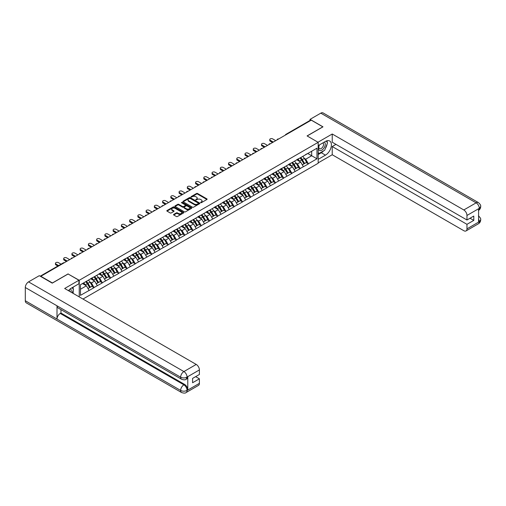 <?xml version="1.0" encoding="UTF-8"?>
<svg xmlns="http://www.w3.org/2000/svg" width="506" height="506" viewBox="0 0 506 506"><rect width="100%" height="100%" fill="white"/><g stroke="black" fill="none" stroke-linecap="round" stroke-linejoin="round"><path stroke-width="0.76" d="M200.654 202.666L201.382 202.666L206.891 199.484A0.734 0.424 0 0 0 206.891 198.883L197.555 193.494A0.734 0.424 0 0 0 196.518 193.494L191.009 196.676L191.009 197.093L192.451 196.682A2.347 1.354 0 0 1 195.771 196.682L196.549 197.131A2.347 1.354 0 0 1 197.232 198.093A2.347 1.354 0 0 1 196.549 199.048L195.835 199.876L197.27 199.465A2.347 1.354 0 0 1 200.591 199.465L201.369 199.914A2.347 1.354 0 0 1 202.058 200.876A2.347 1.354 0 0 1 201.369 201.831L200.654 202.666L200.654 202.242M173.754 214.392A0.734 0.424 0 0 0 173.754 214.993L176.373 216.505A0.734 0.424 0 0 0 177.41 216.505L183.526 212.969A0.734 0.424 0 0 0 183.526 212.375L174.19 206.986A0.734 0.424 0 0 0 173.153 206.986L167.037 210.515A0.734 0.424 0 0 0 167.037 211.116L170.199 212.944A0.734 0.424 0 0 0 171.237 212.944L173.855 211.432A0.734 0.424 0 0 0 173.855 210.831L172.287 209.927A1.961 1.132 0 0 1 171.711 209.123A1.961 1.132 0 0 1 172.925 208.08A1.961 1.132 0 0 1 175.063 208.32L181.205 211.869A1.961 1.132 0 0 1 181.78 212.672A1.961 1.132 0 0 1 180.572 213.722A1.961 1.132 0 0 1 178.435 213.475L177.41 212.881A0.734 0.424 0 0 0 176.373 212.881L173.754 214.392L173.754 214.993L176.373 213.494L176.373 212.881M68.152 273.873L52.403 282.962L40.834 276.282L311.26 120.156L322.828 126.835L307.085 135.924L318.179 142.331L79.246 280.28L68.152 274.024M192.501 207.194A0.734 0.424 0 0 0 193.539 207.194L199.661 203.659A0.734 0.424 0 0 0 199.661 203.058L190.326 197.669A0.734 0.424 0 0 0 189.288 197.669L183.166 201.205A0.734 0.424 0 0 0 183.166 201.805L192.501 207.194M181.584 202.773L191.584 208.32L185.474 211.85A0.734 0.424 0 0 1 184.437 211.85L175.101 206.461L175.101 205.86A0.734 0.424 0 0 0 175.101 206.461M175.101 205.86L177.72 204.348A0.734 0.424 0 0 1 178.757 204.348L182.546 206.537A0.734 0.424 0 0 0 183.583 206.537L185.316 205.531A0.734 0.424 0 0 0 185.316 204.93L181.376 202.659L182.103 202.236L191.591 207.719A0.734 0.424 0 0 1 191.591 208.314L191.591 207.719M79.246 296.902L79.246 280.28M82.971 299.052L318.179 163.255L318.179 142.331M85.729 281.69A5.009 2.891 -120 0 1 87.443 283.695L89.777 287.547L91.814 286.371L94.065 287.674L91.428 282.917L89.96 282.07M94.065 287.674L80.46 295.346L80.46 284.733L316.965 148.188L316.965 158.802L308.375 163.761L305.738 159.188L304.27 158.34M300.039 157.961A5.009 2.891 -120 0 1 301.753 159.966L304.087 163.817L306.124 162.641L308.375 163.761M308.375 163.944L300.134 168.517L297.49 163.944L296.029 163.096M291.798 162.717A5.009 2.891 -120 0 1 293.512 164.722L295.846 168.574L297.876 167.397L300.134 168.517M300.134 168.7L291.892 173.28L289.249 168.7L287.787 167.859M283.556 167.48A5.009 2.891 -120 0 1 285.27 169.478L287.604 173.33L289.634 172.16L291.892 173.28M291.892 173.463L283.651 178.036L281.007 173.463L279.546 172.616M275.308 172.236A5.009 2.891 -120 0 1 277.022 174.241L279.356 178.093L281.393 176.917L283.651 178.036M283.651 178.22L275.409 182.799L272.766 178.22L271.305 177.378M267.067 176.992A5.009 2.891 -120 0 1 268.781 178.997L271.115 182.849L273.151 181.679L275.409 182.799M275.409 182.982L267.162 187.555L264.524 182.982L263.057 182.135M258.825 181.755A5.009 2.891 -120 0 1 260.539 183.76L262.873 187.612L264.91 186.436L267.162 187.555M267.162 187.739L258.92 192.312L256.283 187.739L254.815 186.891M250.584 186.512A5.009 2.891 -120 0 1 252.298 188.517L254.632 192.369L256.662 191.192L258.92 192.312M258.92 192.495L250.679 197.074L248.035 192.495L246.574 191.654M242.342 191.268A5.009 2.891 -120 0 1 244.056 193.273L246.39 197.125L248.421 195.955L250.679 197.074M250.679 197.258L242.437 201.831L239.793 197.258L238.332 196.41M234.101 196.031A5.009 2.891 -120 0 1 235.815 198.036L238.143 201.888L240.179 200.711L242.437 201.831M242.437 202.014L234.196 206.593L231.552 202.014L230.091 201.167M225.853 200.787A5.009 2.891 -120 0 1 227.567 202.792L229.901 206.644L231.938 205.468L234.196 206.593M234.196 206.771L225.948 211.35L223.31 206.771L221.843 205.929M217.612 205.55A5.009 2.891 -120 0 1 219.326 207.549L221.66 211.407L223.696 210.23L225.948 211.35M225.948 211.533L217.706 216.106L215.069 211.533L213.602 210.686M209.37 210.306A5.009 2.891 -120 0 1 211.084 212.311L213.418 216.163L215.448 214.987L217.706 216.106M217.706 216.29L209.465 220.869L206.821 216.29L205.36 215.448M201.129 215.063A5.009 2.891 -120 0 1 202.843 217.068L205.177 220.92L207.207 219.749L209.465 220.869M209.465 221.052L201.224 225.625L198.58 221.052L197.119 220.205M192.887 219.825A5.009 2.891 -120 0 1 194.601 221.83L196.929 225.682L198.966 224.506L201.224 225.625M201.224 225.809L192.982 230.388L190.338 225.809L188.877 224.961M184.639 224.582A5.009 2.891 -120 0 1 186.353 226.587L188.687 230.439L190.724 229.262L192.982 230.388M192.982 230.565L184.741 235.145L182.097 230.565L180.629 229.724M176.398 229.345A5.009 2.891 -120 0 1 178.112 231.343L180.446 235.201L182.483 234.025L184.741 235.145M184.741 235.328L176.493 239.901L173.855 235.328L172.388 234.48M168.156 234.101A5.009 2.891 -120 0 1 169.871 236.106L172.204 239.958L174.241 238.781L176.493 239.901M176.493 240.084L168.251 244.664L165.607 240.084L164.146 239.243M159.915 238.857A5.009 2.891 -120 0 1 161.629 240.862L163.963 244.714L165.993 243.544L168.251 244.664M168.251 244.847L160.01 249.42L157.366 244.847L155.905 244M151.673 243.62A5.009 2.891 -120 0 1 153.388 245.625L155.721 249.477L157.752 248.301L160.01 249.42M160.01 249.603L151.768 254.176L149.125 249.603L147.663 248.756M143.426 248.376A5.009 2.891 -120 0 1 145.14 250.381L147.474 254.233L149.51 253.057L151.768 254.176M151.768 254.36L143.527 258.939L140.883 254.36L139.416 253.519M135.184 253.139A5.009 2.891 -120 0 1 136.898 255.138L139.232 258.99L141.269 257.82L143.527 258.939M143.527 259.123L135.279 263.696L132.642 259.123L131.174 258.275M126.943 257.896A5.009 2.891 -120 0 1 128.657 259.901L130.991 263.752L133.027 262.576L135.279 263.696M135.279 263.879L127.038 268.458L124.4 263.879L122.933 263.038M118.701 262.652A5.009 2.891 -120 0 1 120.415 264.657L122.749 268.509L124.78 267.339L127.038 268.458M127.038 268.642L118.796 273.215L116.152 268.642L114.691 267.794M110.46 267.415A5.009 2.891 -120 0 1 112.174 269.42L114.508 273.272L116.538 272.095L118.796 273.215M118.796 273.398L110.555 277.971L107.911 273.398L106.45 272.551M102.212 272.171A5.009 2.891 -120 0 1 103.926 274.176L106.26 278.028L108.297 276.852L110.555 277.971M110.555 278.155L102.313 282.734L99.669 278.155L98.208 277.313M93.971 276.927A5.009 2.891 -120 0 1 95.685 278.933L98.019 282.784L100.055 281.614L102.313 282.734M102.313 282.917L94.065 287.49M91.27 278.306L94.065 276.877M91.428 282.917L94.647 281.058L90.58 278.705M97.291 285.631L94.647 281.058M99.511 273.55L102.313 272.114M99.669 278.155L102.895 276.295L98.822 273.948M105.533 280.874L102.895 276.295M107.753 268.794L110.555 267.358M107.911 273.398L111.137 271.539L107.063 269.186M113.774 276.112L111.137 271.539M115.994 264.031L118.796 262.601M116.152 268.642L119.378 266.776L115.311 264.429M122.022 271.355L119.378 266.776M124.236 259.274L127.038 257.839M124.4 263.879L127.62 262.019L123.553 259.673M130.263 266.592L127.62 262.019M132.483 254.512L135.279 253.082M132.642 259.123L135.861 257.263L131.794 254.91M138.505 261.836L135.861 257.263M140.725 249.755L143.527 248.32M140.883 254.36L144.102 252.5L140.035 250.154M146.746 257.08L144.102 252.5M148.966 244.999L151.768 243.563M149.125 249.603L152.35 247.744L148.277 245.391M154.988 252.317L152.35 247.744M157.208 240.236L160.01 238.807M157.366 244.847L160.592 242.981L156.525 240.635M163.236 247.56L160.592 242.981M165.449 235.48L168.251 234.044M165.607 240.084L168.833 238.225L164.766 235.878M171.477 242.798L168.833 238.225M173.697 230.723L176.493 229.288M173.855 235.328L177.075 233.468L173.008 231.115M179.719 238.041L177.075 233.468M181.939 225.961L184.741 224.525M182.097 230.565L185.316 228.706L181.249 226.359M187.96 233.285L185.316 228.706M190.18 221.204L192.982 219.768M190.338 225.809L193.564 223.949L189.491 221.596M196.201 228.522L193.564 223.949M198.422 216.441L201.224 215.012M198.58 221.052L201.805 219.187L197.738 216.84M204.443 223.766L201.805 219.187M206.663 211.685L209.465 210.249M206.821 216.29L210.047 214.43L205.98 212.084M212.691 219.009L210.047 214.43M214.911 206.929L217.706 205.493M215.069 211.533L218.288 209.674L214.221 207.321M220.932 214.247L218.288 209.674M223.152 202.166L225.948 200.737M223.31 206.771L226.53 204.911L222.463 202.564M229.174 209.49L226.53 204.911M231.394 197.41L234.196 195.974M231.552 202.014L234.778 200.155L230.704 197.808M237.415 204.728L234.778 200.155M239.635 192.647L242.437 191.217M239.793 197.258L243.019 195.398L238.946 193.045M245.657 199.971L243.019 195.398M247.877 187.89L250.679 186.455M248.035 192.495L251.261 190.635L247.194 188.289M253.904 195.215L251.261 190.635M256.118 183.134L258.92 181.698M256.283 187.739L259.502 185.879L255.435 183.526M262.146 190.452L259.502 185.879M264.366 178.371L267.162 176.942M264.524 182.982L267.744 181.116L263.677 178.77M270.387 185.696L267.744 181.116M272.607 173.615L275.409 172.179M272.766 178.22L275.991 176.36L271.918 174.013M278.629 180.933L275.991 176.36M280.849 168.852L283.651 167.423M281.007 173.463L284.233 171.604L280.16 169.251M286.87 176.177L284.233 171.604M289.09 164.096L291.892 162.66M289.249 168.7L292.474 166.841L288.407 164.494M295.118 171.42L292.474 166.841M297.332 159.339L300.134 157.904M297.49 163.944L300.716 162.084L296.649 159.732M303.36 166.657L300.716 162.084M310.463 120.611L286.529 134.432M286.194 134.621A1.12 0.645 120 0 1 286.478 134.4A1.12 0.645 60 0 0 285.915 134.343L309.849 120.523A1.12 0.645 60 0 1 310.412 120.58M305.58 154.577L308.375 153.147M305.738 159.188L311.677 155.753L311.677 151.237L316.965 148.188M307.768 153.495L316.965 158.802M80.46 289.242L86.406 285.814L82.497 283.556M89.05 290.387L86.406 285.814M200.863 202.735L201.369 202.444A2.347 1.354 0 0 0 202.058 201.483L202.058 200.876M197.232 198.093L197.232 198.7A2.347 1.354 0 0 1 196.549 199.661L196.037 199.952M206.891 198.883L206.891 199.484L197.555 194.102A0.734 0.424 0 0 0 196.518 194.102L191.217 197.169M199.661 203.058L199.661 203.659L190.326 198.282A0.734 0.424 0 0 0 189.288 198.282L183.178 201.812L183.166 201.205M198.365 203.57L198.365 203.153L190.167 198.422L188.687 198.852A2.347 1.354 0 0 0 188.004 199.813A2.347 1.354 0 0 0 188.687 200.768L194.291 204.007A2.347 1.354 0 0 0 197.612 204.007L198.365 203.57L198.365 204.177L198.51 203.361M188.004 199.813L188.004 200.42A2.347 1.354 0 0 0 188.687 201.382L188.687 200.768M198.365 204.177L197.612 204.614A2.347 1.354 0 0 1 194.291 204.614L188.687 201.382M175.108 206.467L177.72 204.962L177.72 204.348M185.531 205.234L185.531 205.841A0.734 0.424 0 0 1 185.316 206.144L183.583 207.144A0.734 0.424 0 0 1 182.546 207.144L178.757 204.962A0.734 0.424 0 0 0 177.72 204.962M186.474 208.801A1.961 1.132 0 0 0 188.611 209.048A1.961 1.132 0 0 0 189.82 208.004A1.961 1.132 0 0 0 189.244 207.201L187.081 205.948A0.734 0.424 0 0 0 186.044 205.948L184.304 206.954A0.734 0.424 0 0 0 184.304 207.555L186.474 208.801L186.474 209.414A1.961 1.132 0 0 0 188.611 209.661A1.961 1.132 0 0 0 189.82 208.611L189.82 208.004M184.089 207.251L184.089 207.865A0.734 0.424 0 0 0 184.304 208.162L184.304 207.555M186.474 209.414L184.304 208.162M181.78 212.672L181.78 213.285A1.961 1.132 0 0 1 180.572 214.329A1.961 1.132 0 0 1 178.435 214.082L177.41 213.494A0.734 0.424 0 0 0 176.373 213.494M171.711 209.123L171.711 209.737A1.961 1.132 0 0 0 172.287 210.534L172.287 209.927M173.855 210.831L173.855 211.432L172.287 210.534M183.526 212.375L183.526 212.969L174.19 207.593A0.734 0.424 0 0 0 173.153 207.593L167.043 211.122L167.037 210.515M270.255 140.288L270.255 141.199A1.72 0.993 180 0 1 269.755 140.497L269.755 139.586A1.72 0.993 0 0 0 270.255 140.288L273.322 142.053M275.751 140.655L272.683 138.884A1.72 0.993 0 0 0 270.811 138.669A1.72 0.993 0 0 0 269.755 139.586M302.721 156.411A6.129 3.536 60 0 1 304.327 158.429L302.291 159.605A6.129 3.536 -120 0 0 300.684 157.587M302.291 159.605L304.625 163.457L306.661 162.281L304.327 158.429M304.087 163.817L304.625 163.457M306.124 162.641L306.661 162.281M297.186 159.422A5.009 2.891 60 0 1 298.565 160.838M297.964 159.156A6.129 3.536 60 0 1 299.571 161.174L299.805 161.553M302.31 164.842L303.942 163.855L301.608 160.004A6.129 3.536 -120 0 0 300.001 157.98M303.942 163.855L302.291 164.804M270.255 141.199L272.525 142.515M262.013 145.045L262.013 145.962A1.72 0.993 180 0 1 261.507 145.26L261.507 144.343A1.72 0.993 0 0 0 262.013 145.045L265.074 146.816M267.51 145.412L264.442 143.641A1.72 0.993 0 0 0 262.57 143.426A1.72 0.993 0 0 0 261.507 144.343M294.479 161.167A6.129 3.536 60 0 1 296.086 163.191L294.049 164.361A6.129 3.536 -120 0 0 292.443 162.344M294.049 164.361L296.383 168.213L298.42 167.043L296.086 163.191M295.846 168.574L296.383 168.213M297.876 167.397L298.42 167.043M288.939 164.184A5.009 2.891 60 0 1 290.324 165.601M289.723 163.912A6.129 3.536 60 0 1 291.329 165.936L291.557 166.316M294.068 169.599L295.694 168.612L293.366 164.76A6.129 3.536 -120 0 0 291.76 162.742M295.694 168.612L294.043 169.567M262.013 145.962L264.284 147.271M253.772 149.808L253.772 150.718A1.72 0.993 180 0 1 253.266 150.016L253.266 149.106A1.72 0.993 0 0 0 253.772 149.808L256.833 151.572M259.268 150.168L256.2 148.403A1.72 0.993 0 0 0 254.328 148.188A1.72 0.993 0 0 0 253.266 149.106M286.238 165.93A6.129 3.536 60 0 1 287.844 167.948L285.808 169.124A6.129 3.536 -120 0 0 284.201 167.1M285.808 169.124L288.142 172.976L290.172 171.8L287.844 167.948M287.604 173.33L288.142 172.976M289.634 172.16L290.172 171.8M280.697 168.941A5.009 2.891 60 0 1 282.082 170.358M281.481 168.675A6.129 3.536 60 0 1 283.088 170.693L283.316 171.072M285.827 174.361L287.452 173.368L285.118 169.516A6.129 3.536 -120 0 0 283.512 167.499M287.452 173.368L285.801 174.323M253.772 150.718L256.042 152.034M245.53 154.564L245.53 155.481A1.72 0.993 180 0 1 245.024 154.779L245.024 153.862A1.72 0.993 0 0 0 245.53 154.564L248.591 156.335M251.02 154.931L247.959 153.16A1.72 0.993 0 0 0 246.087 152.945A1.72 0.993 0 0 0 245.024 153.862M277.996 170.686A6.129 3.536 60 0 1 279.597 172.704L277.566 173.881A6.129 3.536 -120 0 0 275.96 171.863M277.566 173.881L279.9 177.732L281.931 176.556L279.597 172.704M279.356 178.093L279.9 177.732M281.393 176.917L281.931 176.556M272.456 173.703A5.009 2.891 60 0 1 273.835 175.12M273.24 173.431A6.129 3.536 60 0 1 274.847 175.449L275.074 175.829M277.579 179.118L279.211 178.131L276.877 174.279A6.129 3.536 -120 0 0 275.27 172.255M279.211 178.131L277.56 179.086M245.53 155.481L247.801 156.79M237.282 159.32L237.282 160.238A1.72 0.993 180 0 1 236.783 159.535L236.783 158.618A1.72 0.993 0 0 0 237.282 159.32L240.35 161.091M242.779 159.687L239.717 157.916A1.72 0.993 0 0 0 237.845 157.701A1.72 0.993 0 0 0 236.783 158.618M269.749 175.443A6.129 3.536 60 0 1 271.355 177.467L269.325 178.637A6.129 3.536 -120 0 0 267.718 176.619M269.325 178.637L271.652 182.495L273.689 181.319L271.355 177.467M271.115 182.849L271.652 182.495M273.151 181.679L273.689 181.319M264.214 178.46A5.009 2.891 60 0 1 265.593 179.877M264.999 178.194A6.129 3.536 60 0 1 266.599 180.212L266.833 180.591M269.337 183.874L270.969 182.887L268.635 179.035A6.129 3.536 -120 0 0 267.029 177.018M270.969 182.887L269.318 183.842M237.282 160.238L239.559 161.547M229.041 164.083L229.041 164.994A1.72 0.993 180 0 1 228.541 164.292L228.541 163.381A1.72 0.993 0 0 0 229.041 164.083L232.109 165.848M234.537 164.45L231.47 162.679A1.72 0.993 0 0 0 229.597 162.464A1.72 0.993 0 0 0 228.541 163.381M261.507 180.206A6.129 3.536 60 0 1 263.114 182.223L261.077 183.4A6.129 3.536 -120 0 0 259.477 181.382M261.077 183.4L263.411 187.252L265.448 186.075L263.114 182.223M262.873 187.612L263.411 187.252M264.91 186.436L265.448 186.075M255.973 183.216A5.009 2.891 60 0 1 257.352 184.633M256.751 182.951A6.129 3.536 60 0 1 258.357 184.968L258.591 185.348M261.096 188.637L262.728 187.65L260.394 183.798A6.129 3.536 -120 0 0 258.787 181.774M262.728 187.65L261.077 188.599M229.041 164.994L231.312 166.31M319.273 144.994A4.858 2.802 120 0 0 320.108 150.598A4.858 2.802 120 0 0 324.491 147.126A4.858 2.802 120 0 0 324.378 142.047M319.545 144.836A3.327 1.923 120 0 0 319.539 148.694A3.327 1.923 120 0 0 320.026 148.846A3.327 1.923 120 0 0 323.062 146.392A3.327 1.923 120 0 0 322.86 142.932A3.327 1.923 120 0 0 322.853 142.926M326.231 141.035L327.527 142.882L324.675 150.231L318.97 153.527L318.179 152.395M318.179 153.065L318.97 153.527M72.162 287.661L73.484 289.552L72.213 292.841M71.049 292.171A4.858 2.802 120 0 0 70.41 288.774M69.505 291.279A3.327 1.923 120 0 0 69.164 289.913M323.625 150.839A8.406 4.851 120 0 1 321.297 152.736L325.472 155.146A8.406 4.851 120 0 0 330.962 147.733A8.406 4.851 120 0 0 329.672 140.997A8.406 4.851 120 0 0 325.472 141.414L318.179 145.627M325.472 155.146L318.179 159.352M318.179 162.862L332.233 154.747L332.233 146.538L466.968 224.329L466.968 228.876L479.384 221.641L478.594 222.014L478.594 208.896L479.308 208.327L466.968 215.455A4.484 2.587 -120 0 0 463.8 209.958L476.14 202.836L320.798 113.154L310.045 119.359L322.986 126.835L307.161 135.969M335.984 144.374L332.233 146.538M470.036 218.231L473.787 220.395L473.787 216.062L466.968 219.996L332.233 142.211L332.233 134.001L463.8 209.958M317.996 142.224L332.233 134.001M332.233 154.747L463.8 230.704A4.484 2.587 -120 0 0 466.039 230.926A4.484 2.587 -120 0 0 466.968 228.876M320.798 113.154A4.598 2.65 -60 0 1 323.094 112.927L478.436 202.609A4.598 2.65 -60 0 0 476.14 202.836A4.484 2.587 60 0 1 479.308 208.327M310.045 120.472L310.045 119.359M466.968 219.996L466.968 215.455M473.787 220.395L466.968 224.329M325.295 148.637A8.406 4.851 120 0 0 327.104 143.976M327.243 142.471A8.406 4.851 120 0 0 327.034 140.757M321.297 152.736L318.179 154.532M318.179 153.558L318.603 153.312M478.594 218.877L479.308 221.596M478.436 215.879C480.238 217.504 480.991 218.801 480.7 219.768L479.391 221.641M478.436 202.609C480.238 204.215 480.991 205.525 480.7 206.53L479.384 208.377M78.93 280.248L64.667 288.483L196.227 364.44A4.484 2.587 60 0 1 199.402 369.93L187.062 377.059L186.132 379.26C185.379 380.025 183.868 380.025 181.597 379.266L57.956 307.882A4.598 2.65 -60 0 1 57.001 305.807L25.3 287.509A4.598 2.65 -60 0 1 28.551 281.88L39.304 275.669L52.244 283.145L68.101 273.993L78.93 280.248L78.93 283.752L71.428 288.085A8.406 4.851 120 0 0 68.481 290.684M72.984 293.29L74.755 294.309M73.174 293.183L73.174 290.362M73.174 289.103L73.174 287.079M199.402 369.93L199.402 374.478L192.584 378.412L192.584 382.745L199.402 378.811L199.402 383.352A4.484 2.587 60 0 1 198.472 385.408L186.132 392.529A4.484 2.587 -120 0 0 187.062 390.48L199.402 383.352M186.132 392.529C185.417 393.288 183.906 393.295 181.597 392.536L26.249 302.847A4.598 2.65 -60 0 1 25.3 300.747L57.001 319.052A4.598 2.65 -60 0 1 60.252 313.454L183.893 384.832L184.608 384.421A4.484 2.587 60 0 1 187.777 389.911L187.777 376.799A4.484 2.587 60 0 1 186.847 378.849L186.132 379.26M25.3 287.509L25.3 300.747M181.597 379.266A4.598 2.65 -60 0 1 180.642 377.191L57.001 305.807L57.001 319.052L180.642 390.43C182.755 391.454 184.867 391.454 186.986 390.43L187.062 390.48M199.402 378.811L195.651 376.641M60.967 309.621L60.967 313.037L184.608 384.421M60.967 313.037L60.252 313.454M28.551 281.88L183.893 371.562A4.598 2.65 -60 0 0 180.642 377.191C182.761 378.21 184.873 378.197 186.98 377.166M220.799 168.84L220.799 169.757A1.72 0.993 180 0 1 220.293 169.055L220.293 168.137A1.72 0.993 0 0 0 220.799 168.84L223.861 170.611M226.296 169.206L223.228 167.435A1.72 0.993 0 0 0 221.356 167.22A1.72 0.993 0 0 0 220.293 168.137M253.266 184.962A6.129 3.536 60 0 1 254.872 186.986L252.836 188.156A6.129 3.536 -120 0 0 251.229 186.138M252.836 188.156L255.169 192.008L257.206 190.838L254.872 186.986M254.632 192.369L255.169 192.008M256.662 191.192L257.206 190.838M247.725 187.979A5.009 2.891 60 0 1 249.11 189.396M248.509 187.707A6.129 3.536 60 0 1 250.116 189.731L250.343 190.111M252.855 193.393L254.486 192.406L252.152 188.555A6.129 3.536 -120 0 0 250.546 186.537M254.486 192.406L252.836 193.362M220.799 169.757L223.07 171.066M212.558 173.596L212.558 174.513A1.72 0.993 180 0 1 212.052 173.811L212.052 172.9A1.72 0.993 0 0 0 212.558 173.596L215.619 175.367M218.054 173.963L214.987 172.198A1.72 0.993 0 0 0 213.115 171.983A1.72 0.993 0 0 0 212.052 172.9M245.024 189.725A6.129 3.536 60 0 1 246.631 191.742L244.594 192.919A6.129 3.536 -120 0 0 242.988 190.895M244.594 192.919L246.928 196.771L248.965 195.594L246.631 191.742M246.39 197.125L246.928 196.771M248.421 195.955L248.965 195.594M239.483 192.735A5.009 2.891 60 0 1 240.869 194.152M240.268 192.47A6.129 3.536 60 0 1 241.874 194.487L242.102 194.867M244.613 198.156L246.239 197.163L243.905 193.311A6.129 3.536 -120 0 0 242.304 191.293M246.239 197.163L244.588 198.118M212.558 174.513L214.829 175.829M204.316 178.359L204.316 179.276A1.72 0.993 180 0 1 203.81 178.574L203.81 177.657A1.72 0.993 0 0 0 204.316 178.359L207.378 180.13M209.807 178.726L206.745 176.955A1.72 0.993 0 0 0 204.873 176.739A1.72 0.993 0 0 0 203.81 177.657M236.783 194.481A6.129 3.536 60 0 1 238.383 196.499L236.353 197.675A6.129 3.536 -120 0 0 234.746 195.658M236.353 197.675L238.687 201.527L240.717 200.351L238.383 196.499M238.143 201.888L238.687 201.527M240.179 200.711L240.717 200.351M231.242 197.498A5.009 2.891 60 0 1 232.621 198.915M232.026 197.226A6.129 3.536 60 0 1 233.633 199.244L233.861 199.623M236.365 202.912L237.997 201.926L235.663 198.074A6.129 3.536 -120 0 0 234.057 196.05M237.997 201.926L236.346 202.874M204.316 179.276L206.587 180.585M196.069 183.115L196.069 184.032A1.72 0.993 180 0 1 195.569 183.33L195.569 182.413A1.72 0.993 0 0 0 196.069 183.115L199.136 184.886M201.565 183.482L198.504 181.711A1.72 0.993 0 0 0 196.632 181.496A1.72 0.993 0 0 0 195.569 182.413M228.535 199.237A6.129 3.536 60 0 1 230.141 201.261L228.111 202.432A6.129 3.536 -120 0 0 226.505 200.414M228.111 202.432L230.445 206.284L232.475 205.113L230.141 201.261M229.901 206.644L230.445 206.284M231.938 205.468L232.475 205.113M223.001 202.255A5.009 2.891 60 0 1 224.379 203.671M223.785 201.989A6.129 3.536 60 0 1 225.385 204.007L225.619 204.386M228.124 207.669L229.756 206.682L227.422 202.83A6.129 3.536 -120 0 0 225.815 200.812M229.756 206.682L228.105 207.637M196.069 184.032L198.346 185.341M187.827 187.878L187.827 188.789A1.72 0.993 180 0 1 187.328 188.087L187.328 187.176A1.72 0.993 0 0 0 187.827 187.878L190.895 189.642M193.324 188.238L190.262 186.474A1.72 0.993 0 0 0 188.384 186.259A1.72 0.993 0 0 0 187.328 187.176M220.293 204A6.129 3.536 60 0 1 221.9 206.018L219.863 207.194A6.129 3.536 -120 0 0 218.263 205.177M219.863 207.194L222.197 211.046L224.234 209.87L221.9 206.018M221.66 211.407L222.197 211.046M223.696 210.23L224.234 209.87M214.759 207.011A5.009 2.891 60 0 1 216.138 208.428M215.537 206.745A6.129 3.536 60 0 1 217.144 208.763L217.378 209.142M219.882 212.431L221.514 211.445L219.18 207.586A6.129 3.536 -120 0 0 217.574 205.569M221.514 211.445L219.863 212.393M187.827 188.789L190.098 190.104M179.586 192.634L179.586 193.551A1.72 0.993 180 0 1 179.08 192.849L179.08 191.932A1.72 0.993 0 0 0 179.586 192.634L182.653 194.405M185.082 193.001L182.015 191.23A1.72 0.993 0 0 0 180.142 191.015A1.72 0.993 0 0 0 179.08 191.932M212.052 208.757A6.129 3.536 60 0 1 213.659 210.774L211.622 211.951A6.129 3.536 -120 0 0 210.015 209.933M211.622 211.951L213.956 215.803L215.992 214.633L213.659 210.774M213.418 216.163L213.956 215.803M215.448 214.987L215.992 214.633M206.518 211.774A5.009 2.891 60 0 1 207.896 213.19M207.296 211.502A6.129 3.536 60 0 1 208.902 213.526L209.13 213.905M211.641 217.188L213.273 216.201L210.939 212.349A6.129 3.536 -120 0 0 209.332 210.332M213.273 216.201L211.622 217.156M179.586 193.551L181.856 194.861M171.344 197.391L171.344 198.308A1.72 0.993 180 0 1 170.838 197.606L170.838 196.689A1.72 0.993 0 0 0 171.344 197.391L174.406 199.162M176.841 197.757L173.773 195.993A1.72 0.993 0 0 0 171.901 195.778A1.72 0.993 0 0 0 170.838 196.689M203.81 213.519A6.129 3.536 60 0 1 205.417 215.537L203.38 216.713A6.129 3.536 -120 0 0 201.774 214.689M203.38 216.713L205.714 220.565L207.751 219.389L205.417 215.537M205.177 220.92L205.714 220.565M207.207 219.749L207.751 219.389M198.27 216.53A5.009 2.891 60 0 1 199.655 217.947M199.054 216.264A6.129 3.536 60 0 1 200.661 218.282L200.888 218.662M203.399 221.951L205.025 220.958L202.691 217.106A6.129 3.536 -120 0 0 201.091 215.088M205.025 220.958L203.374 221.913M171.344 198.308L173.615 199.617M163.103 202.153L163.103 203.064A1.72 0.993 180 0 1 162.597 202.368L162.597 201.451A1.72 0.993 0 0 0 163.103 202.153L166.164 203.924M168.593 202.52L165.532 200.749A1.72 0.993 0 0 0 163.659 200.534A1.72 0.993 0 0 0 162.597 201.451M195.569 218.276A6.129 3.536 60 0 1 197.176 220.293L195.139 221.47A6.129 3.536 -120 0 0 193.532 219.452M195.139 221.47L197.473 225.322L199.503 224.145L197.176 220.293M196.929 225.682L197.473 225.322M198.966 224.506L199.503 224.145M190.028 221.293A5.009 2.891 60 0 1 191.407 222.703M190.813 221.021A6.129 3.536 60 0 1 192.419 223.038L192.647 223.418M195.152 226.707L196.783 225.72L194.449 221.868A6.129 3.536 -120 0 0 192.843 219.844M196.783 225.72L195.133 226.669M163.103 203.064L165.373 204.38M154.855 206.91L154.855 207.827A1.72 0.993 180 0 1 154.355 207.125L154.355 206.208A1.72 0.993 0 0 0 154.855 206.91L157.923 208.681M160.351 207.277L157.29 205.506A1.72 0.993 0 0 0 155.418 205.291A1.72 0.993 0 0 0 154.355 206.208M187.321 223.032A6.129 3.536 60 0 1 188.928 225.056L186.897 226.226A6.129 3.536 -120 0 0 185.291 224.209M186.897 226.226L189.231 230.078L191.262 228.908L188.928 225.056M188.687 230.439L189.231 230.078M190.724 229.262L191.262 228.908M181.787 226.049A5.009 2.891 60 0 1 183.166 227.466M182.571 225.777A6.129 3.536 60 0 1 184.171 227.801L184.405 228.181M186.91 231.463L188.542 230.477L186.208 226.625A6.129 3.536 -120 0 0 184.601 224.607M188.542 230.477L186.891 231.432M154.855 207.827L157.132 209.136M146.613 211.672L146.613 212.583A1.72 0.993 180 0 1 146.114 211.881L146.114 210.97A1.72 0.993 0 0 0 146.613 211.672L149.681 213.437M152.11 212.033L149.049 210.268A1.72 0.993 0 0 0 147.17 210.053A1.72 0.993 0 0 0 146.114 210.97M179.08 227.795A6.129 3.536 60 0 1 180.686 229.813L178.656 230.989A6.129 3.536 -120 0 0 177.049 228.965M178.656 230.989L180.984 234.841L183.02 233.664L180.686 229.813M180.446 235.201L180.984 234.841M182.483 234.025L183.02 233.664M173.545 230.806A5.009 2.891 60 0 1 174.924 232.222M174.323 230.54A6.129 3.536 60 0 1 175.93 232.558L176.164 232.937M178.669 236.226L180.3 235.239L177.967 231.381A6.129 3.536 -120 0 0 176.36 229.363M180.3 235.239L178.65 236.188M146.613 212.583L148.884 213.899M138.372 216.429L138.372 217.346A1.72 0.993 180 0 1 137.872 216.644L137.872 215.727A1.72 0.993 0 0 0 138.372 216.429L141.44 218.2M143.868 216.796L140.801 215.025A1.72 0.993 0 0 0 138.929 214.81A1.72 0.993 0 0 0 137.872 215.727M170.838 232.551A6.129 3.536 60 0 1 172.445 234.569L170.408 235.745A6.129 3.536 -120 0 0 168.802 233.728M170.408 235.745L172.742 239.597L174.779 238.427L172.445 234.569M172.204 239.958L172.742 239.597M174.241 238.781L174.779 238.427M165.304 235.568A5.009 2.891 60 0 1 166.683 236.985M166.082 235.296A6.129 3.536 60 0 1 167.688 237.314L167.916 237.7M170.427 240.982L172.059 239.996L169.725 236.144A6.129 3.536 -120 0 0 168.118 234.126M172.059 239.996L170.408 240.951M138.372 217.346L140.643 218.655M130.131 221.185L130.131 222.102A1.72 0.993 180 0 1 129.625 221.4L129.625 220.483A1.72 0.993 0 0 0 130.131 221.185L133.192 222.956M135.627 221.552L132.559 219.781A1.72 0.993 0 0 0 130.687 219.566A1.72 0.993 0 0 0 129.625 220.483M162.597 237.314A6.129 3.536 60 0 1 164.203 239.332L162.167 240.502A6.129 3.536 -120 0 0 160.56 238.484M162.167 240.502L164.501 244.36L166.537 243.184L164.203 239.332M163.963 244.714L164.501 244.36M165.993 243.544L166.537 243.184M157.056 240.325A5.009 2.891 60 0 1 158.441 241.741M157.84 240.059A6.129 3.536 60 0 1 159.447 242.077L159.675 242.456M162.186 245.745L163.811 244.752L161.484 240.9A6.129 3.536 -120 0 0 159.877 238.883M163.811 244.752L162.16 245.707M130.131 222.102L132.401 223.412M121.889 225.948L121.889 226.859A1.72 0.993 180 0 1 121.383 226.163L121.383 225.246A1.72 0.993 0 0 0 121.889 225.948L124.95 227.713M127.379 226.315L124.318 224.544A1.72 0.993 0 0 0 122.446 224.329A1.72 0.993 0 0 0 121.383 225.246M154.355 242.07A6.129 3.536 60 0 1 155.962 244.088L153.925 245.265A6.129 3.536 -120 0 0 152.319 243.247M153.925 245.265L156.259 249.116L158.289 247.94L155.962 244.088M155.721 249.477L156.259 249.116M157.752 248.301L158.289 247.94M148.815 245.081A5.009 2.891 60 0 1 150.2 246.498M149.599 244.815A6.129 3.536 60 0 1 151.205 246.833L151.433 247.213M153.938 250.502L155.57 249.515L153.236 245.663A6.129 3.536 -120 0 0 151.629 243.639M155.57 249.515L153.919 250.464M121.889 226.859L124.16 228.174M113.648 230.704L113.648 231.621A1.72 0.993 180 0 1 113.142 230.919L113.142 230.002A1.72 0.993 0 0 0 113.648 230.704L116.709 232.475M119.138 231.071L116.076 229.3A1.72 0.993 0 0 0 114.204 229.085A1.72 0.993 0 0 0 113.142 230.002M146.107 246.827A6.129 3.536 60 0 1 147.714 248.851L145.684 250.021A6.129 3.536 -120 0 0 144.077 248.003M145.684 250.021L148.018 253.873L150.048 252.703L147.714 248.851M147.474 254.233L148.018 253.873M149.51 253.057L150.048 252.703M140.573 249.844A5.009 2.891 60 0 1 141.952 251.261M141.357 249.572A6.129 3.536 60 0 1 142.964 251.596L143.192 251.975M145.696 255.258L147.328 254.271L144.994 250.419A6.129 3.536 -120 0 0 143.388 248.402M147.328 254.271L145.677 255.226M113.648 231.621L115.918 232.931M105.4 235.467L105.4 236.378A1.72 0.993 180 0 1 104.9 235.676L104.9 234.765A1.72 0.993 0 0 0 105.4 235.467L108.467 237.232M110.896 235.828L107.835 234.063A1.72 0.993 0 0 0 105.956 233.848A1.72 0.993 0 0 0 104.9 234.765M137.866 251.59A6.129 3.536 60 0 1 139.473 253.607L137.442 254.784A6.129 3.536 -120 0 0 135.836 252.76M137.442 254.784L139.77 258.636L141.806 257.459L139.473 253.607M139.232 258.99L139.77 258.636M141.269 257.82L141.806 257.459M132.332 254.6A5.009 2.891 60 0 1 133.71 256.017M133.11 254.335A6.129 3.536 60 0 1 134.716 256.352L134.95 256.732M137.455 260.021L139.087 259.028L136.753 255.176A6.129 3.536 -120 0 0 135.146 253.158M139.087 259.028L137.436 259.983M105.4 236.378L107.677 237.694M97.158 240.224L97.158 241.141A1.72 0.993 180 0 1 96.659 240.439L96.659 239.521A1.72 0.993 0 0 0 97.158 240.224L100.226 241.994M102.655 240.59L99.587 238.819A1.72 0.993 0 0 0 97.715 238.604A1.72 0.993 0 0 0 96.659 239.521M129.625 256.346A6.129 3.536 60 0 1 131.231 258.364L129.194 259.54A6.129 3.536 -120 0 0 127.588 257.522M129.194 259.54L131.528 263.392L133.565 262.216L131.231 258.364M130.991 263.752L131.528 263.392M133.027 262.576L133.565 262.216M124.09 259.363A5.009 2.891 60 0 1 125.469 260.78M124.868 259.091A6.129 3.536 60 0 1 126.475 261.109L126.709 261.488M129.213 264.777L130.845 263.79L128.511 259.939A6.129 3.536 -120 0 0 126.905 257.915M130.845 263.79L129.194 264.746M97.158 241.141L99.429 242.45M88.917 244.98L88.917 245.897A1.72 0.993 180 0 1 88.411 245.195L88.411 244.278A1.72 0.993 0 0 0 88.917 244.98L91.978 246.751M94.413 245.347L91.346 243.576A1.72 0.993 0 0 0 89.473 243.361A1.72 0.993 0 0 0 88.411 244.278M121.383 261.102A6.129 3.536 60 0 1 122.99 263.126L120.953 264.296A6.129 3.536 -120 0 0 119.346 262.279M120.953 264.296L123.287 268.155L125.324 266.978L122.99 263.126M122.749 268.509L123.287 268.155M124.78 267.339L125.324 266.978M115.842 264.119A5.009 2.891 60 0 1 117.228 265.536M116.627 263.854A6.129 3.536 60 0 1 118.233 265.871L118.461 266.251M120.972 269.534L122.597 268.547L120.27 264.695A6.129 3.536 -120 0 0 118.663 262.677M122.597 268.547L120.947 269.502M88.917 245.897L91.188 247.206M80.675 249.743L80.675 250.653A1.72 0.993 180 0 1 80.169 249.951L80.169 249.041A1.72 0.993 0 0 0 80.675 249.743L83.737 251.507M86.172 250.109L83.104 248.338A1.72 0.993 0 0 0 81.232 248.123A1.72 0.993 0 0 0 80.169 249.041M113.142 265.865A6.129 3.536 60 0 1 114.748 267.883L112.711 269.059A6.129 3.536 -120 0 0 111.105 267.041M112.711 269.059L115.045 272.911L117.082 271.735L114.748 267.883M114.508 273.272L115.045 272.911M116.538 272.095L117.082 271.735M107.601 268.876A5.009 2.891 60 0 1 108.986 270.293M108.385 268.61A6.129 3.536 60 0 1 109.992 270.628L110.219 271.007M112.73 274.296L114.356 273.31L112.022 269.458A6.129 3.536 -120 0 0 110.422 267.434M114.356 273.31L112.705 274.258M80.675 250.653L82.946 251.969M72.434 254.499L72.434 255.416A1.72 0.993 180 0 1 71.928 254.714L71.928 253.797A1.72 0.993 0 0 0 72.434 254.499L75.495 256.27M77.924 254.866L74.863 253.095A1.72 0.993 0 0 0 72.99 252.88A1.72 0.993 0 0 0 71.928 253.797M104.9 270.621A6.129 3.536 60 0 1 106.5 272.645L104.47 273.816A6.129 3.536 -120 0 0 102.863 271.798M104.47 273.816L106.804 277.667L108.834 276.497L106.5 272.645M106.26 278.028L106.804 277.667M108.297 276.852L108.834 276.497M99.359 273.638A5.009 2.891 60 0 1 100.738 275.055M100.144 273.366A6.129 3.536 60 0 1 101.75 275.39L101.978 275.77M104.483 279.053L106.115 278.066L103.781 274.214A6.129 3.536 -120 0 0 102.174 272.196M106.115 278.066L104.464 279.021M72.434 255.416L74.705 256.725M64.186 259.255L64.186 260.173A1.72 0.993 180 0 1 63.686 259.47L63.686 258.56A1.72 0.993 0 0 0 64.186 259.255L67.254 261.026M69.683 259.622L66.621 257.858A1.72 0.993 0 0 0 64.749 257.643A1.72 0.993 0 0 0 63.686 258.56M96.652 275.384A6.129 3.536 60 0 1 98.259 277.402L96.229 278.578A6.129 3.536 -120 0 0 94.622 276.554M96.229 278.578L98.562 282.43L100.593 281.254L98.259 277.402M98.019 282.784L98.562 282.43M100.055 281.614L100.593 281.254M91.118 278.395A5.009 2.891 60 0 1 92.497 279.812M91.902 278.129A6.129 3.536 60 0 1 93.502 280.147L93.736 280.526M96.241 283.815L97.873 282.822L95.539 278.97A6.129 3.536 -120 0 0 93.933 276.953M97.873 282.822L96.222 283.777M64.186 260.173L66.463 261.488M55.945 264.018L55.945 264.935A1.72 0.993 180 0 1 55.445 264.233L55.445 263.316A1.72 0.993 0 0 0 55.945 264.018L58.626 265.568M61.062 264.164L58.373 262.614A1.72 0.993 0 0 0 56.501 262.399A1.72 0.993 0 0 0 55.445 263.316M88.411 280.141A6.129 3.536 60 0 1 90.017 282.158L87.981 283.335A6.129 3.536 -120 0 0 86.381 281.317M87.981 283.335L90.315 287.187L92.351 286.01L90.017 282.158M89.777 287.547L90.315 287.187M91.814 286.371L92.351 286.01M83.009 283.259A5.009 2.891 60 0 1 84.255 284.574M83.654 282.886A6.129 3.536 60 0 1 85.261 284.903L85.495 285.283M88 288.572L89.632 287.585L87.298 283.733A6.129 3.536 -120 0 0 85.691 281.709M89.632 287.585L87.981 288.534M55.945 264.935L57.836 266.023M63.977 262.918L40.543 276.39M64.211 262.785A1.12 0.645 -60 0 0 63.927 262.886A1.12 0.645 -120 0 0 63.364 262.835L40.214 276.2M277.952 139.384A1.12 0.645 120 0 1 278.237 139.156A1.12 0.645 -60 0 1 278.521 139.055M269.704 144.14A1.12 0.645 120 0 1 269.989 143.919A1.12 0.645 -60 0 1 270.274 143.812M261.463 148.903A1.12 0.645 120 0 1 261.747 148.675A1.12 0.645 -60 0 1 262.032 148.574M253.221 153.66A1.12 0.645 120 0 1 253.506 153.432A1.12 0.645 -60 0 1 253.791 153.331M244.98 158.416A1.12 0.645 120 0 1 245.265 158.195A1.12 0.645 -60 0 1 245.549 158.087M236.738 163.179A1.12 0.645 120 0 1 237.023 162.951A1.12 0.645 -60 0 1 237.308 162.85M228.491 167.935A1.12 0.645 120 0 1 228.775 167.714A1.12 0.645 -60 0 1 229.06 167.606M220.249 172.698A1.12 0.645 120 0 1 220.534 172.47A1.12 0.645 -60 0 1 220.818 172.369M212.008 177.454A1.12 0.645 120 0 1 212.292 177.226A1.12 0.645 -60 0 1 212.577 177.125M203.766 182.211A1.12 0.645 120 0 1 204.051 181.989A1.12 0.645 -60 0 1 204.335 181.882M195.525 186.973A1.12 0.645 120 0 1 195.809 186.746A1.12 0.645 -60 0 1 196.094 186.644M187.277 191.73A1.12 0.645 120 0 1 187.562 191.508A1.12 0.645 -60 0 1 187.846 191.401M179.035 196.492A1.12 0.645 120 0 1 179.32 196.265A1.12 0.645 -60 0 1 179.605 196.164M170.794 201.249A1.12 0.645 120 0 1 171.079 201.021A1.12 0.645 -60 0 1 171.363 200.92M162.552 206.005A1.12 0.645 120 0 1 162.837 205.784A1.12 0.645 -60 0 1 163.122 205.676M154.311 210.768A1.12 0.645 120 0 1 154.596 210.54A1.12 0.645 -60 0 1 154.88 210.439M146.07 215.524A1.12 0.645 120 0 1 146.354 215.297A1.12 0.645 -60 0 1 146.632 215.195M137.822 220.281A1.12 0.645 120 0 1 138.106 220.059A1.12 0.645 -60 0 1 138.391 219.958M129.58 225.043A1.12 0.645 120 0 1 129.865 224.816A1.12 0.645 -60 0 1 130.15 224.715M121.339 229.8A1.12 0.645 120 0 1 121.623 229.579A1.12 0.645 -60 0 1 121.908 229.471M113.097 234.563A1.12 0.645 120 0 1 113.382 234.335A1.12 0.645 -60 0 1 113.667 234.234M104.856 239.319A1.12 0.645 120 0 1 105.14 239.091A1.12 0.645 -60 0 1 105.425 238.99M96.608 244.075A1.12 0.645 120 0 1 96.893 243.854A1.12 0.645 -60 0 1 97.177 243.753M88.367 248.838A1.12 0.645 120 0 1 88.651 248.61A1.12 0.645 -60 0 1 88.936 248.509M80.125 253.595A1.12 0.645 120 0 1 80.41 253.373A1.12 0.645 -60 0 1 80.694 253.266M71.884 258.357A1.12 0.645 120 0 1 72.168 258.13A1.12 0.645 -60 0 1 72.453 258.028M201.369 202.444L201.369 201.831M195.835 199.876L195.835 199.459M196.549 199.661L196.549 199.048M191.009 197.093L191.009 196.676M196.518 194.102L196.518 193.494M197.555 194.102L197.555 193.494M189.288 198.282L189.288 197.669M190.326 198.282L190.326 197.669M194.291 204.614L194.291 204.007M197.612 204.614L197.612 204.007M178.757 204.962L178.757 204.348M182.546 207.144L182.546 206.537M183.583 207.144L183.583 206.537M185.316 206.144L185.316 205.531M182.103 202.849L182.103 202.236M177.41 213.494L177.41 212.881M178.435 214.082L178.435 213.475M173.153 207.593L173.153 206.986M174.19 207.593L174.19 206.986M301.608 160.004L299.571 161.174M293.366 164.76L291.329 165.936M285.118 169.516L283.088 170.693M276.877 174.279L274.847 175.449M268.635 179.035L266.599 180.212M260.394 183.798L258.357 184.968M480.7 219.787C480.649 221.539 479.878 222.88 478.379 223.804A4.484 2.587 -120 0 0 479.308 221.755M478.594 210.382L479.308 208.485M187.777 389.911L186.986 390.43M187.062 377.21L187.777 376.799M187.062 377.059A4.484 2.587 60 0 0 183.893 371.562L196.227 364.44M181.597 392.536A4.598 2.65 -60 0 1 180.642 390.43A4.598 2.65 -60 0 1 183.893 384.832C185.803 386.116 186.859 387.944 187.062 390.328M252.152 188.555L250.116 189.731M243.905 193.311L241.874 194.487M235.663 198.074L233.633 199.244M227.422 202.83L225.385 204.007M219.18 207.586L217.144 208.763M210.939 212.349L208.902 213.526M202.691 217.106L200.661 218.282M194.449 221.868L192.419 223.038M186.208 226.625L184.171 227.801M177.967 231.381L175.93 232.558M169.725 236.144L167.688 237.314M161.484 240.9L159.447 242.077M153.236 245.663L151.205 246.833M144.994 250.419L142.964 251.596M136.753 255.176L134.716 256.352M128.511 259.939L126.475 261.109M120.27 264.695L118.233 265.871M112.022 269.458L109.992 270.628M103.781 274.214L101.75 275.39M95.539 278.97L93.502 280.147M87.298 283.733L85.261 284.903M285.915 134.343A1.12 1.12 0 0 0 285.378 135.096M278.591 139.011A1.12 1.12 0 0 0 277.136 139.852M270.349 143.767A1.12 1.12 0 0 0 268.895 144.615M262.108 148.53A1.12 1.12 0 0 0 260.647 149.371M253.867 153.286A1.12 1.12 0 0 0 252.405 154.128M245.625 158.049A1.12 1.12 0 0 0 244.164 158.89M237.377 162.805A1.12 1.12 0 0 0 235.922 163.647M229.136 167.562A1.12 1.12 0 0 0 227.681 168.409M220.894 172.325A1.12 1.12 0 0 0 219.433 173.166M212.653 177.081A1.12 1.12 0 0 0 211.192 177.922M204.411 181.844A1.12 1.12 0 0 0 202.95 182.685M196.164 186.6A1.12 1.12 0 0 0 194.709 187.441M187.922 191.357A1.12 1.12 0 0 0 186.467 192.204M179.681 196.119A1.12 1.12 0 0 0 178.22 196.96M171.439 200.876A1.12 1.12 0 0 0 169.978 201.717M163.198 205.638A1.12 1.12 0 0 0 161.737 206.48M154.956 210.395A1.12 1.12 0 0 0 153.495 211.236M146.708 215.151A1.12 1.12 0 0 0 145.254 215.992M138.467 219.914A1.12 1.12 0 0 0 137.012 220.755M130.225 224.67A1.12 1.12 0 0 0 128.764 225.512M121.984 229.427A1.12 1.12 0 0 0 120.523 230.274M113.742 234.189A1.12 1.12 0 0 0 112.281 235.031M105.495 238.946A1.12 1.12 0 0 0 104.04 239.787M97.253 243.709A1.12 1.12 0 0 0 95.798 244.55M89.012 248.465A1.12 1.12 0 0 0 87.551 249.306M80.77 253.221A1.12 1.12 0 0 0 79.309 254.069M72.529 257.984A1.12 1.12 0 0 0 71.068 258.825M64.281 262.74A1.12 1.12 0 0 0 63.364 262.835M466.039 230.926L478.379 223.804M480.7 206.549C480.637 208.289 479.865 209.617 478.379 210.534"/></g></svg>
